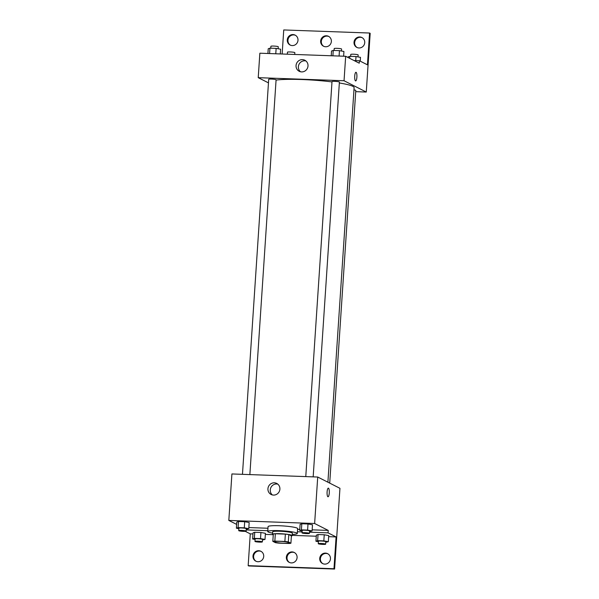 <?xml version="1.0" encoding="UTF-8"?>
<svg xmlns="http://www.w3.org/2000/svg" width="599" height="599" viewBox="0 0 599 599"><rect width="100%" height="100%" fill="white"/><g stroke="black" fill="none" stroke-linecap="round" stroke-linejoin="round"><path stroke-width="0.9" d="M289.017 542.544A7.405 0.846 3.8 0 1 289.257 542.784A7.405 0.846 3.8 0 1 281.807 543.136A7.405 0.846 3.8 0 1 274.477 541.796A7.405 0.846 3.8 0 1 280.961 541.391A7.405 0.846 3.8 0 1 289.017 542.544M284.877 541.451L274.844 541.092A9.554 1.093 3.8 0 0 272.822 541.354L275.42 542.672A9.554 1.093 3.8 0 0 278.857 543.128L288.89 543.488A9.554 1.093 3.8 0 0 290.912 543.226L288.314 541.908A9.554 1.093 3.8 0 0 284.877 541.451L285.364 534.113L275.33 533.754L274.844 541.092M290.912 543.226L291.399 535.888L288.8 534.57L288.314 541.908M272.822 541.354L273.309 534.016A9.554 1.093 3.8 0 1 275.33 533.754M285.364 534.113A9.554 1.093 3.8 0 1 288.8 534.57M291.391 535.993A9.869 1.123 -176.2 0 0 292.2 535.603A9.869 1.123 -176.2 0 0 282.428 533.829A9.869 1.123 -176.2 0 0 272.508 534.301A9.869 1.123 -176.2 0 0 273.256 534.787M272.508 534.301L272.665 531.852A9.869 1.123 3.8 0 1 281.305 531.306A9.869 1.123 3.8 0 1 292.05 532.848A9.869 1.123 3.8 0 1 292.364 533.162L292.2 535.603M272.582 533.11A14.803 1.692 3.8 0 1 267.746 531.523A14.803 1.692 3.8 0 1 280.706 530.707A14.803 1.692 3.8 0 1 296.819 533.02A14.803 1.692 3.8 0 1 297.291 533.484A14.803 1.692 3.8 0 1 292.282 534.413M267.746 531.523L268.067 526.633A14.803 1.692 3.8 0 1 281.028 525.81A14.803 1.692 3.8 0 1 297.141 528.123A14.803 1.692 3.8 0 1 297.613 528.595L297.291 533.484M267.963 528.251L248.847 527.562M328.23 530.414L328.065 532.855L336.091 536.936L333.98 568.736L334.594 569.05L339.947 488.32L317.717 477.029L314.632 523.504L328.23 530.414L312.154 529.838M299.77 529.389L297.568 529.314M314.632 523.504L228.818 520.426L236.642 524.402M309.548 531.485L312.086 530.916L312.491 524.799L308.006 523.983L301.814 523.766L300.106 524.357L299.695 530.474L302.166 530.924M246.241 529.216L248.772 528.647L249.177 522.53L244.692 521.714L238.499 521.497L236.792 522.088L236.388 528.206L238.859 528.655M328.027 496.773A4.32 1.108 92.1 0 0 329.263 493.007A4.32 1.108 -87.9 0 1 328.027 496.773A4.32 1.108 -87.9 0 1 327.076 492.415A4.32 1.108 -87.9 0 1 328.342 488.14A4.32 1.108 -87.9 0 1 329.263 493.007A4.32 1.108 92.1 0 0 328.342 488.14M317.717 477.029L231.91 473.951L228.818 520.426M267.94 488.724A6.192 5.938 116.9 0 1 276.723 483.423A6.192 5.938 116.9 0 1 279.216 491.629A6.192 5.938 116.9 0 1 267.94 488.724M245.298 531.328L250.277 533.859L248.166 565.658L248.787 565.973L334.594 569.05M277.809 484.142A6.192 5.938 -63.1 0 0 272.335 494.909M328.065 532.855L309.503 532.189M302.098 531.927L297.404 531.755M333.98 568.736L248.166 565.658M322.891 563.704A5.556 5.331 116.9 0 1 327.915 553.828M256.147 561.315A5.556 5.331 116.9 0 1 261.171 551.432M289.519 562.506A5.556 5.331 116.9 0 1 294.543 552.63M267.798 530.699L246.189 529.92M262.474 539.991L265.013 539.429L265.417 533.312L260.932 532.496L254.74 532.271L253.033 532.87L252.628 538.988L255.092 539.437M325.789 542.26L328.319 541.698L328.724 535.581L324.239 534.765L318.047 534.54L316.339 535.139L315.935 541.256L318.406 541.706M336.091 536.936L328.656 536.667M316.272 536.225L292.222 535.364M272.957 534.675L265.342 534.398M252.958 533.956L250.277 533.859M319.731 558.418A5.556 5.331 116.9 0 1 327.608 553.663A5.556 5.331 116.9 0 1 329.847 561.023A5.556 5.331 116.9 0 1 319.731 558.418M252.988 556.022A5.556 5.331 116.9 0 1 260.864 551.267A5.556 5.331 116.9 0 1 263.103 558.635A5.556 5.331 116.9 0 1 252.988 556.022M286.359 557.22A5.556 5.331 116.9 0 1 294.236 552.465A5.556 5.331 116.9 0 1 296.475 559.825A5.556 5.331 116.9 0 1 286.359 557.22M339.341 82.976A41.952 4.792 3.8 0 1 352.774 86.308A41.952 4.792 3.8 0 1 354.106 87.634L327.9 482.202M276.072 80.071A41.952 4.792 3.8 0 1 331.988 81.921M313.172 476.864L339.401 82.07A3.699 0.419 -176.2 0 0 339.281 81.951A3.699 0.419 -176.2 0 0 335.253 81.374A3.699 0.419 -176.2 0 0 332.011 81.576L305.775 476.594M353.957 89.917A3.699 0.419 3.8 0 1 355.679 90.284A3.699 0.419 3.8 0 1 355.799 90.404L329.712 483.123M242.468 474.326L268.704 79.308A3.699 0.419 3.8 0 1 271.939 79.105A3.699 0.419 3.8 0 1 275.967 79.682A3.699 0.419 3.8 0 1 276.087 79.802L249.865 474.595M355.716 91.662L366.266 92.044L344.043 80.745L258.229 77.668L268.464 82.872M344.043 80.745L345.668 56.284L359.258 63.195L359.422 60.746L367.449 64.827L369.561 33.027L370.182 33.342L366.266 92.044M355.649 80.925A4.32 1.108 92.1 0 0 356.884 77.159A4.32 1.108 -87.9 0 1 355.649 80.925A4.32 1.108 -87.9 0 1 354.698 76.575A4.32 1.108 -87.9 0 1 355.963 72.292A4.32 1.108 -87.9 0 1 356.884 77.159A4.32 1.108 92.1 0 0 355.956 72.292M345.668 56.284L259.854 53.206L258.229 77.668M296.048 65.538A6.192 5.938 116.9 0 1 304.831 60.237A6.192 5.938 116.9 0 1 307.324 68.443A6.192 5.938 116.9 0 1 296.048 65.538M282.151 54.007L283.746 29.95L369.561 33.027M305.917 60.956A6.192 5.938 -63.1 0 0 300.443 71.723M323.804 46.37A5.556 5.331 116.9 0 1 328.821 36.494M290.433 45.172A5.556 5.331 116.9 0 1 295.449 35.296M357.176 47.568A5.556 5.331 116.9 0 1 362.193 37.685M354.069 60.559L359.422 60.746M320.645 41.084A5.556 5.331 116.9 0 1 328.522 36.322A5.556 5.331 116.9 0 1 330.753 43.69A5.556 5.331 116.9 0 1 320.645 41.084M297.995 40.268A5.556 5.331 116.9 0 1 290.118 45.03A5.556 5.331 116.9 0 1 287.879 37.662A5.556 5.331 116.9 0 1 297.995 40.268M364.739 42.664A5.556 5.331 116.9 0 1 356.862 47.418A5.556 5.331 116.9 0 1 354.623 40.058A5.556 5.331 116.9 0 1 364.739 42.664M343.616 56.209L343.931 51.469L339.446 50.653L333.246 50.428L331.539 51.027L331.225 55.767M339.446 50.653L339.086 56.051M333.246 50.428L332.894 55.827M334.077 50.458L334.205 48.556A3.699 0.419 3.8 0 1 337.447 48.354A3.699 0.419 3.8 0 1 341.475 48.931A3.699 0.419 3.8 0 1 341.595 49.051L341.46 51.02M280.302 53.94L280.617 49.2L276.132 48.384L269.939 48.16L268.232 48.759L267.918 53.498M276.132 48.384L275.772 53.783M269.939 48.16L269.58 53.558M270.77 48.19L270.898 46.288A3.699 0.419 3.8 0 1 274.132 46.086A3.699 0.419 3.8 0 1 278.161 46.662A3.699 0.419 3.8 0 1 278.28 46.774L278.153 48.751M360.239 61.165L360.493 57.354L356.008 56.538L349.809 56.321L348.101 56.912L348.064 57.504M356.008 56.538L355.731 60.619M349.809 56.321L349.681 58.328M350.64 56.351L350.767 54.442A3.699 0.419 3.8 0 1 354.009 54.239A3.699 0.419 3.8 0 1 358.037 54.816A3.699 0.419 3.8 0 1 358.15 54.936L358.022 56.905M293.488 54.412L286.202 54.157M287.333 54.082L287.46 52.173A3.699 0.419 3.8 0 1 290.695 51.971A3.699 0.419 3.8 0 1 294.723 52.547A3.699 0.419 3.8 0 1 294.843 52.667L294.723 54.457M312.086 530.916L307.601 530.1L301.402 529.875L299.695 530.474M302.038 532.9L302.196 530.452A3.699 0.419 3.8 0 1 305.438 530.242A3.699 0.419 3.8 0 1 309.466 530.826A3.699 0.419 3.8 0 1 309.586 530.939L309.421 533.387A3.699 0.419 3.8 0 1 305.7 533.567A3.699 0.419 3.8 0 1 302.038 532.9A3.699 0.419 3.8 0 1 305.273 532.691A3.699 0.419 3.8 0 1 309.301 533.267A3.699 0.419 3.8 0 1 309.421 533.387M312.491 524.799L308.006 523.983L307.601 530.1M308.006 523.983L301.814 523.766L301.402 529.875M301.814 523.766L300.106 524.357M248.772 528.647L244.287 527.831L238.095 527.607L236.388 528.206M238.724 530.624L238.889 528.183A3.699 0.419 3.8 0 1 242.131 527.974A3.699 0.419 3.8 0 1 246.159 528.558A3.699 0.419 3.8 0 1 246.271 528.67L246.114 531.118A3.699 0.419 3.8 0 1 242.393 531.291A3.699 0.419 3.8 0 1 238.724 530.624A3.699 0.419 3.8 0 1 241.966 530.422A3.699 0.419 3.8 0 1 245.994 530.999A3.699 0.419 3.8 0 1 246.114 531.118M249.177 522.53L244.692 521.714L244.287 527.831M244.692 521.714L238.499 521.497L238.095 527.607M238.499 521.497L236.792 522.088M328.319 541.698L323.834 540.882L317.642 540.657L315.935 541.256M318.271 543.675L318.436 541.234A3.699 0.419 3.8 0 1 321.678 541.024A3.699 0.419 3.8 0 1 325.706 541.601A3.699 0.419 3.8 0 1 325.819 541.721L325.661 544.169A3.699 0.419 3.8 0 1 321.94 544.341A3.699 0.419 3.8 0 1 318.271 543.675A3.699 0.419 3.8 0 1 321.513 543.473A3.699 0.419 3.8 0 1 325.542 544.049A3.699 0.419 3.8 0 1 325.661 544.169M328.724 535.581L324.239 534.765L323.834 540.882M324.239 534.765L318.047 534.54L317.642 540.657M318.047 534.54L316.339 535.139M265.013 539.429L260.528 538.613L254.335 538.389L252.628 538.988M254.964 541.406L255.122 538.958A3.699 0.419 3.8 0 1 258.364 538.756A3.699 0.419 3.8 0 1 262.392 539.332A3.699 0.419 3.8 0 1 262.512 539.452L262.347 541.9A3.699 0.419 3.8 0 1 258.626 542.073A3.699 0.419 3.8 0 1 254.964 541.406A3.699 0.419 3.8 0 1 258.199 541.204A3.699 0.419 3.8 0 1 262.227 541.781A3.699 0.419 3.8 0 1 262.347 541.9M265.417 533.312L260.932 532.496L260.528 538.613M260.932 532.496L254.74 532.271L254.335 538.389M254.74 532.271L253.033 532.87"/></g></svg>
